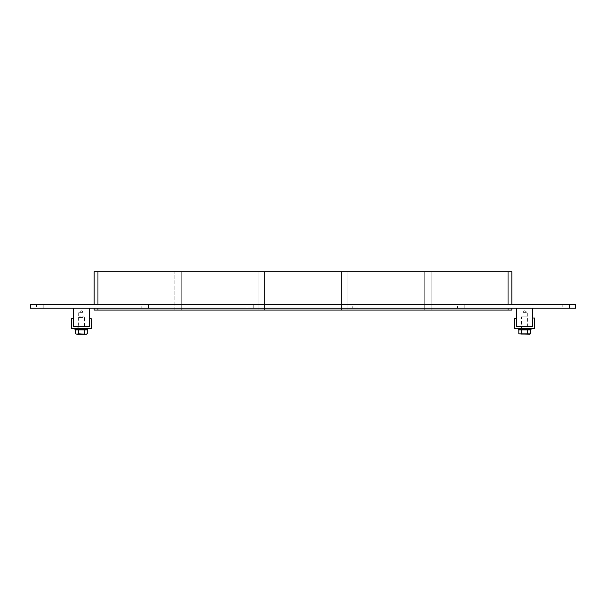 <?xml version="1.0" encoding="UTF-8"?>
<svg xmlns="http://www.w3.org/2000/svg" width="606" height="606" viewBox="0 0 606 606"><rect width="100%" height="100%" fill="white"/><g stroke="black" fill="none" stroke-linecap="round" stroke-linejoin="round"><path stroke-width="0.45" stroke-dasharray="3.03 2.27" d="M36.527 304.31L43.223 304.31L43.223 308.136L36.527 308.136L43.223 308.136L36.527 308.136L43.223 308.136L36.527 308.136L43.223 308.136L36.527 308.136L43.223 308.136L43.223 304.31L36.527 304.31L43.223 304.31L36.527 304.31L43.223 304.31L43.223 308.136L43.223 304.31L36.527 304.31L43.223 304.31L36.527 304.31L36.527 308.136L36.527 304.31M562.777 304.31L569.473 304.31L569.473 308.136L562.777 308.136L569.473 308.136L562.777 308.136L569.473 308.136L562.777 308.136L569.473 308.136L562.777 308.136L569.473 308.136L569.473 304.31L562.777 304.31L569.473 304.31L562.777 304.31L569.473 304.31L569.473 308.136L569.473 304.31L562.777 304.31L569.473 304.31L562.777 304.31L562.777 308.136L562.777 304.31M141.774 304.31L148.478 304.31L148.478 308.136L141.774 308.136L148.478 308.136L141.774 308.136L148.478 308.136L148.478 304.31L141.774 304.31L148.478 304.31L141.774 304.31L141.774 308.136L141.774 304.31M247.021 304.31L253.725 304.31L253.725 308.136L247.021 308.136L253.725 308.136L247.021 308.136L253.725 308.136L253.725 304.31L247.021 304.31L253.725 304.31L247.021 304.31L247.021 308.136L247.021 304.31M352.275 304.31L358.979 304.31L358.979 308.136L352.275 308.136L358.979 308.136L352.275 308.136L358.979 308.136L358.979 304.31L352.275 304.31L358.979 304.31L352.275 304.31L352.275 308.136L352.275 304.31M457.522 304.31L464.226 304.31L464.226 308.136L457.522 308.136L464.226 308.136L457.522 308.136L464.226 308.136L464.226 304.31L457.522 304.31L464.226 304.31L457.522 304.31L457.522 308.136L457.522 304.31M424.753 310.052L424.753 271.753L424.753 310.052L424.753 271.753L424.753 310.052L347.836 310.052L347.836 271.753L347.836 310.052L347.836 271.753L347.836 310.052L424.753 310.052M94.127 304.31L94.127 271.753L97.96 271.753L97.96 310.052L508.04 310.052L508.04 271.753L431.131 271.753L431.131 310.052L431.131 271.753L431.131 310.052L431.131 271.753L508.04 271.753L508.04 310.052L431.131 310.052L508.04 310.052L431.131 310.052L508.04 310.052L508.04 271.753L431.131 271.753L511.873 271.753L511.873 304.31L94.127 304.31L511.873 304.31M341.458 310.052L341.458 271.753L341.458 310.052L341.458 271.753L341.458 310.052L264.542 310.052L264.542 271.753L264.542 310.052L264.542 271.753L264.542 310.052L341.458 310.052M258.164 310.052L258.164 271.753L258.164 310.052L258.164 271.753L258.164 310.052L181.247 310.052L258.164 310.052M181.247 271.753L258.164 271.753L181.247 271.753L181.247 310.052L181.247 271.753L181.247 310.052L181.247 271.753L258.164 271.753L181.247 271.753M264.542 271.753L341.458 271.753L264.542 271.753M347.836 271.753L424.753 271.753L347.836 271.753M97.96 308.136L511.873 308.136L97.96 308.136L97.96 310.052L94.127 310.052L94.127 308.136L97.96 308.136L94.127 308.136M511.873 308.136L511.873 310.052L508.04 310.052L508.04 308.136M508.04 304.31L508.04 271.753L97.96 271.753L174.869 271.753L97.96 271.753L174.869 271.753L97.96 271.753L97.96 304.31M508.04 271.753L508.04 310.052M174.869 310.052L174.869 271.753L174.869 310.052M97.96 310.052L97.96 271.753M575.7 304.31L30.3 304.31L30.3 308.136L575.7 308.136L575.7 304.31M528.152 326.392L521.13 326.392L528.152 326.392L528.152 328.308L521.13 328.308L528.152 328.308L521.13 328.308L528.152 328.308L528.152 329.581L521.13 329.581L528.152 329.581M532.613 318.014L534.53 318.014L534.53 328.308L514.744 328.308L514.744 318.385L516.66 318.385L516.66 326.392L532.613 326.392L532.613 318.014M84.87 326.392L77.848 326.392L84.87 326.392L84.87 328.308L77.848 328.308L84.87 328.308L77.848 328.308L84.87 328.308L84.87 329.581L77.848 329.581L84.87 329.581M71.47 318.733L73.387 318.733L73.387 326.392L89.34 326.392L89.34 318.733L91.256 318.733L91.256 328.308L71.47 328.308L71.47 318.733M518.259 329.581L531.023 329.581M531.023 328.308L518.259 328.308L531.023 328.308M74.977 329.581L87.741 329.581M87.741 328.308L74.977 328.308L87.741 328.308M530.439 333.845L518.834 333.845M518.834 329.967L530.439 329.967M521.736 333.845L521.736 329.967M527.538 333.845L527.538 329.967M529.644 334.247L519.637 334.247M529.349 329.967L519.933 329.967L529.349 329.967M529.349 329.581L519.933 329.581L529.349 329.581M527.834 329.581L521.448 329.581L527.834 329.581L527.834 316.817L521.448 316.817L527.834 316.817M87.256 333.785L85.794 334.247L84.31 333.785L76.924 334.247L75.462 333.785M75.462 329.967L84.31 329.967L84.31 333.785M84.31 329.967L87.256 329.967M78.416 329.967L78.416 333.785M81.34 334.247L76.954 334.247M86.469 334.247L81.386 334.247M76.924 334.247L76.258 334.247M86.067 329.967L76.651 329.967L86.067 329.967M86.067 329.581L76.651 329.581L86.067 329.581M84.552 329.581L78.166 329.581L84.552 329.581L84.552 317.453L78.166 317.453L84.552 317.453L83.916 316.817L78.81 316.817L83.916 316.817M78.689 326.392L78.689 312.348L81.363 310.742L84.037 312.348L78.689 312.348L84.037 312.348L84.037 326.392L78.689 326.392L84.037 326.392M73.387 308.136L73.387 326.392L89.34 326.392L89.34 308.136L73.387 308.136L89.34 308.136M521.963 326.392L521.963 312.348L524.637 310.742L527.311 312.348L521.963 312.348L527.311 312.348L527.311 326.392L521.963 326.392L527.311 326.392M516.66 308.136L516.66 326.392L532.613 326.392L532.613 308.136L516.66 308.136L532.613 308.136M521.13 326.392L521.13 329.581M77.848 326.392L77.848 329.581M521.448 329.581L521.448 316.817M78.81 316.817L78.166 317.453L78.166 329.581"/><path stroke-width="0.91" d="M508.04 308.136L508.04 310.052L511.873 310.052L511.873 308.136M508.04 310.052L97.96 310.052L97.96 308.136M94.127 308.136L94.127 310.052L97.96 310.052M97.96 304.31L97.96 271.753L94.127 271.753L94.127 304.31M97.96 271.753L508.04 271.753L508.04 304.31M511.873 304.31L511.873 271.753L508.04 271.753M30.3 304.31L575.7 304.31L575.7 308.136L30.3 308.136L30.3 304.31M534.53 318.014L532.613 318.014L532.613 326.392L516.66 326.392L516.66 318.385L514.744 318.385L514.744 328.308L534.53 328.308L534.53 318.014M73.387 318.733L71.47 318.733L71.47 328.308L91.256 328.308L91.256 318.733L89.34 318.733L89.34 326.392L73.387 326.392L73.387 318.733M531.023 328.308L531.023 329.581L518.259 329.581L518.259 328.308M87.741 328.308L87.741 329.581L74.977 329.581L74.977 328.308M527.538 333.845L530.439 333.845L529.644 334.247L518.834 333.845L518.834 329.967L521.736 329.967L521.736 333.845L527.538 333.845L527.538 329.967L521.736 329.967M518.834 333.845L521.736 333.845M530.439 333.845L530.439 329.967L527.538 329.967M529.349 329.581L529.349 329.967M84.31 329.967L75.462 329.967L75.462 333.785L76.924 334.247L78.416 333.785L85.794 334.247L87.256 333.785L87.256 329.967L84.31 329.967L84.31 333.785M78.416 329.967L78.416 333.785M81.386 334.247L86.469 334.247L87.256 333.785M75.462 333.785L76.924 334.247M76.954 334.247L81.34 334.247M86.067 329.581L86.067 329.967M73.387 308.136L73.387 326.392L89.34 326.392L89.34 308.136M516.66 308.136L516.66 326.392L532.613 326.392L532.613 308.136M519.933 329.581L519.933 329.967M76.651 329.581L76.651 329.967"/></g></svg>
